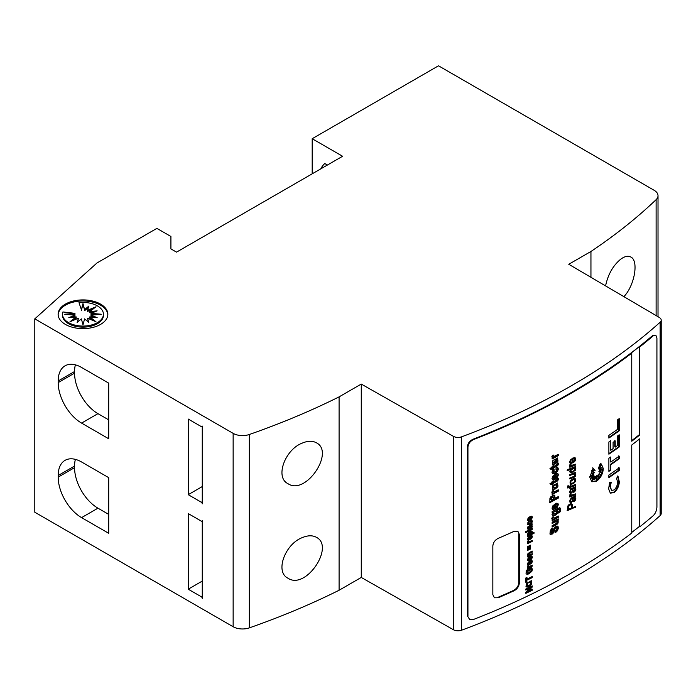 <?xml version="1.0" encoding="UTF-8"?>
<svg xmlns="http://www.w3.org/2000/svg" width="696" height="696" viewBox="0 0 696 696"><rect width="100%" height="100%" fill="white"/><g stroke="black" fill="none" stroke-linecap="round" stroke-linejoin="round"><path stroke-width="1.04" d="M361.267 577.445L339.091 590.252L339.091 396.877L361.267 384.07L361.267 577.445L453.392 629.715A6.612 3.819 0 0 0 461.605 630.202A661.539 381.939 0 0 0 660.147 515.579A6.612 3.819 180 0 0 661.2 513.509L661.2 320.134A6.612 3.819 180 0 0 659.303 317.463L568.771 264.271L590.947 251.474A661.539 381.939 0 0 0 656.111 199.656A13.233 7.639 0 0 0 658.016 195.698A13.233 7.639 0 0 0 654.144 190.295L438.497 65.798L312.191 138.713L342.597 156.269L176.54 252.143L170.92 248.907L170.92 236.483L156.887 228.375L97.014 262.949L34.8 318.855L34.8 512.23L233.143 626.739L233.143 433.364L34.8 318.855M201.988 426.674A1.322 0.766 -120 0 1 201.327 426.613L188.233 419.053L188.233 494.673L201.327 502.234A1.322 0.766 -120 0 1 202.266 503.852L202.266 426.074A1.322 0.766 -120 0 1 201.988 426.674L202.266 426.517M201.327 596.759A1.322 0.766 -120 0 1 202.266 598.377L202.266 520.599A1.322 0.766 -120 0 1 201.988 521.2A1.322 0.766 -120 0 1 201.327 521.139L188.233 513.578L188.233 589.199L201.327 596.759L202.266 596.22M361.267 384.07L453.392 436.34A6.612 3.819 0 0 0 461.605 436.827A661.539 381.939 0 0 0 660.147 322.204A6.612 3.819 180 0 0 661.2 320.134M339.091 396.877A661.539 381.939 180 0 1 249.342 434.495A13.233 7.639 180 0 1 233.143 433.364M65.398 324.414A24.865 14.355 0 0 0 92.498 327.52A24.865 14.355 0 0 0 107.845 314.261A24.865 14.355 0 0 0 82.981 299.906A24.865 14.355 0 0 0 58.116 314.261A24.865 14.355 0 0 0 65.398 324.414M302.342 443.074C307.832 440.768 312.513 440.681 316.384 442.786C335.072 451.93 305.762 495.935 287.961 483.668C274.676 477.317 285.16 449.39 302.342 443.074M339.091 590.252A661.539 381.939 180 0 1 249.342 627.87A13.233 7.639 180 0 1 233.143 626.739M302.342 537.599C285.212 543.872 274.65 571.842 287.961 578.193C305.77 590.452 335.072 546.482 316.384 537.312C312.539 535.207 307.858 535.302 302.342 537.599M590.947 277.295L590.947 251.474M605.572 285.891C607.982 274.581 612.932 265.75 620.432 259.425C624.529 256.311 628.01 255.528 630.863 257.05C638.858 260.6 634.717 285.308 623.912 296.661M58.186 475.498L58.186 477.117A33.077 19.096 -120 0 0 81.58 517.624L108.707 533.293L108.707 477.656L81.58 461.987A33.077 19.096 -120 0 0 65.041 460.352A33.077 19.096 -120 0 0 58.186 475.498L74.559 466.042L74.559 467.66A33.077 19.096 -120 0 0 97.953 508.176L108.707 514.388M58.186 382.591A33.077 19.096 -120 0 0 81.58 423.098L108.707 438.767L108.707 383.131L81.58 367.462A33.077 19.096 -120 0 0 65.041 365.826A33.077 19.096 -120 0 0 58.186 380.973L58.186 382.591L74.559 373.134A33.077 19.096 -120 0 0 97.953 413.65L108.707 419.862M467.399 446.806C467.755 443.378 469.626 440.855 473.019 439.246L473.558 439.559C470.174 441.16 468.304 443.683 467.938 447.119L467.399 446.806L467.399 615.873L469.591 619.379L473.558 619.431A660.878 381.556 0 0 0 631.75 533.058L631.75 445.014A660.878 381.556 0 0 0 639.72 438.811L639.72 526.855A660.878 381.556 0 0 0 653.187 515.727C655.441 513.483 656.685 510.594 656.92 507.079L656.92 338.012L655.832 335.141L652.639 335.542L655.832 335.141M473.019 439.246A661.539 381.939 0 0 0 652.639 335.542M469.591 619.379L467.399 615.873M88.853 306.083L87.531 310.338L95.996 306.745L89.784 311.634L97.153 310.868L91.002 313.339L101.39 314.261L91.002 315.184L97.153 317.654L89.784 316.889L95.996 321.778L87.531 318.185L88.853 322.439L84.581 318.89L82.981 324.893L81.388 318.89L77.108 322.439L78.439 318.185L69.965 321.778L76.177 316.889L68.808 317.654L74.959 315.184L64.571 314.261L74.959 313.339L62.918 311.956A20.454 11.806 0 0 0 62.527 314.261A20.454 11.806 0 0 0 82.981 326.067A20.454 11.806 0 0 0 103.434 314.261A20.454 11.806 0 0 0 78.987 302.682L81.388 309.633L82.981 303.63L84.581 309.633L88.853 306.083M93.029 309.085L87.531 311.416L87.531 310.338M93.525 312.33L89.784 312.721L89.784 311.634M95.3 314.801L91.002 314.418L91.002 313.339M93.525 317.272L91.002 316.262L91.002 315.184M93.029 320.517L89.784 317.968L89.784 316.889M88.401 322.065L87.531 318.185M77.569 322.065L78.439 318.185M72.941 320.517L76.177 317.968L76.177 316.889M72.436 317.272L74.959 316.262L74.959 315.184M70.661 314.801L74.959 314.418L74.959 313.339M62.527 314.261L62.527 315.34A20.454 11.806 0 0 0 82.981 327.146A20.454 11.806 0 0 0 103.434 315.34L103.434 314.261M81.388 309.633L78.987 302.682M81.388 310.712L82.981 303.63M82.981 304.717L84.581 309.633M84.581 310.712L88.401 307.536M107.828 314.801A24.865 14.355 0 0 0 82.981 300.985A24.865 14.355 0 0 0 58.133 314.801M312.191 138.713L312.191 173.826M327.398 165.048L324.754 163.516A36.383 21.011 0 0 0 320.778 168.867M202.266 486.565L188.233 494.673M202.266 581.09L188.233 589.199M75.394 364.852A33.077 19.096 -120 0 0 74.559 371.516L74.559 373.134M75.394 459.386A33.077 19.096 -120 0 0 74.559 466.042M572.364 483.224L570.703 483.111L570.92 481.258L573.217 479.727L574.548 479.657L574.644 481.667L572.364 483.224M570.868 483.242L570.242 482.841L570.868 483.242M573.217 479.727L574.078 479.387L574.94 479.97M572.738 498.284L572.277 498.014L573.608 497.623L574.809 498.136L574.8 499.798L573.539 500.633L572.738 498.284L574.809 498.136M573.539 500.633L572.695 500.076L572.495 499.049L572.965 499.319M572.738 488.966L572.277 488.696L573.608 488.305L574.809 488.818L574.8 490.48L573.539 491.315L572.738 488.966L574.809 488.818M573.539 491.315L572.695 490.758L572.495 489.732L572.965 490.001M528.734 558.531L529.552 557.896L529.552 559.462L528.751 559.627L528.264 558.253L528.56 559.523M528.751 559.627L528.281 559.358M528.734 562.768L529.552 562.142L529.552 563.699L528.751 563.864L528.264 562.498L528.56 563.76M528.751 563.864L528.281 563.595M570.929 462.274L570.885 460.317L572.269 459.186L572.269 462.231L570.868 462.24M530.248 581.734L530.709 584.17L529.056 585.406L526.733 585.432L526.915 583.326L530.918 582.082L530.248 581.734L526.915 583.326M527.394 585.788L527.385 583.596M553.807 462.91L556.765 459.604L556.582 461.422L553.807 462.91M571.285 505.139L571.503 508.08L568.467 509.237L568.963 505.618L570.598 504.817L571.285 505.139L570.128 504.548L568.493 505.348L568.006 507.036L568.467 509.237M571.242 471.679L570.929 469.861L574.339 468.234L574.809 469.757L574.226 470.479L572.216 471.575L570.355 471.288M573.869 467.964L574.722 468.356L571.886 468.443M553.607 476.786L554.668 475.89L554.668 478.039L553.625 478.3L553.137 476.516L552.772 477.456L553.372 478.152M553.625 478.3L553.155 478.03M556.113 484.294L556.582 486.46L555.199 487.592L553.155 487.609L553.337 485.791L556.765 484.642L556.113 484.294L553.337 485.791M553.807 487.948L553.807 486.06M553.503 497.153L553.642 499.11A660.878 381.556 180 0 1 551.241 500.38L551.676 497.727L553.503 497.153L552.624 496.631L550.832 498.258L551.241 500.38M553.607 506.479L554.668 505.592L554.668 507.741L553.625 508.002L553.137 506.209L552.772 507.158L553.372 507.854M553.625 508.002L553.155 507.723M556.008 510.777L556.487 512.761L555.069 513.857L553.033 513.918L553.233 512.256L556.661 511.116L556.008 510.777L553.233 512.256M553.694 514.257L553.703 512.526M528.734 537.982L529.552 537.356L529.552 538.913L528.751 539.078L528.264 537.712L528.56 538.974M528.751 539.078L528.281 538.808M528.838 534.545L528.847 533.293L531.057 532.214L531.022 533.475L528.586 534.406M530.587 531.935L531.205 532.266L530.587 531.935L528.377 533.023L528.368 534.276M530.23 526.811L530.039 526.272A660.878 381.556 0 0 0 530.282 526.15L531.292 525.95L530.874 527.272L529.76 526.541L530.874 527.272M528.734 518.485L529.552 517.859L529.552 519.425L528.751 519.59L528.264 518.216L528.56 519.477M528.751 519.59L528.281 519.32M572.747 479.457L570.45 480.988L570.242 482.841M572.277 498.014L572.495 499.049M572.277 488.696L572.495 489.732M528.264 558.253L529.552 557.896M528.264 562.498L529.552 562.142M572.269 459.186L571.799 458.916L570.424 460.047L570.459 462.005M556.765 459.604L556.295 459.334L553.337 462.64M570.816 504.87L570.128 504.548M570.459 469.591L570.772 471.41M553.137 476.516L554.668 475.89M553.137 506.209L554.668 505.592M528.264 537.712L529.552 537.356M530.822 525.68L529.813 525.88A660.217 381.173 180 0 1 529.569 526.002L530.039 526.272M529.569 526.002L529.76 526.541M529.969 527.011L530.404 527.002M528.264 518.216L529.552 517.859M570.311 484.216L570.633 484.346C569.293 481.728 570.424 479.788 574.052 478.543L575.383 478.848L575.548 481.371L573.487 483.642L570.633 484.346L570.172 484.077L573.017 483.372L574.252 482.372L575.079 481.101L574.913 478.57M572.199 501.198L573.678 501.094L574.896 499.928L575.375 498.432L574.513 497.057L575.244 496.222M569.702 501.955L571.042 502.086L571.138 501.103L570.337 501.024L570.059 500.224L570.337 499.128L571.564 498.293L572.034 498.562L570.798 499.397L570.529 500.494L570.807 501.294L571.599 501.372L571.512 502.355L570.172 502.225L569.702 500.92L571.233 497.997L575.705 495.857L574.983 497.327L575.844 498.701L575.366 500.198L574.148 501.364L572.669 501.468L572.034 498.562M569.563 495.213L571.042 495.726L570.033 495.482L569.92 494.047L570.851 493.89L571.251 495.178L575.705 493.855L575.705 494.734L569.833 497.005L569.833 496.187L571.042 495.726M569.363 496.735L575.244 494.038M571.251 495.178L570.198 494.256L570.781 494.908L570.381 493.621M572.199 491.881L573.678 491.776L574.896 490.602L575.375 489.114L574.513 487.739L575.244 486.895M569.702 492.637L571.042 492.768L571.138 491.785L570.337 491.698L570.059 490.906L570.337 489.81L571.564 488.966L572.034 489.245L570.798 490.08L570.529 491.176L570.807 491.968L571.599 492.055L571.512 493.038L570.172 492.907L569.702 491.602L571.233 488.679L575.705 486.539L574.983 488.009L575.844 489.384L575.366 490.871L574.148 492.046L572.669 492.15L572.034 489.245M567.623 487.974L569.833 487.557L567.623 487.974L567.605 486.165L568.484 485.834L568.502 487.026L569.197 486.869L570.616 485.295L570.616 486.33L575.705 484.364L575.705 485.295L570.616 487.261L570.616 488.087L569.833 488.383L569.833 487.557M569.363 488.113L570.146 487.818L570.146 486.991L575.244 484.547M570.616 486.33L570.146 485.477M568.502 487.026L568.014 485.564M527.62 543.15A660.217 381.173 0 0 0 531.796 541.114L531.796 540.575M528.803 541.436L528.29 541.445L528.351 540.557M528.629 554.842L528.107 553.938L529.43 553.015A660.217 381.173 0 0 0 531.796 551.867L531.796 551.319M527.62 556.452A660.217 381.173 0 0 0 531.796 554.425L531.796 553.877M530.3 559.114L531.457 557.696L530.796 557.357L530.996 556.217L532.022 556.348L532.37 557.261L531.579 559.175L528.168 560.706L527.516 559.723L528.203 558.001L530.3 556.495L530.3 559.114L529.83 556.73M527.698 560.437L529.517 560.071L531.109 558.905L531.901 556.991L532.37 557.261M530.3 563.351L531.457 561.933L530.796 561.594L530.996 560.454L532.022 560.585L532.37 561.498L531.579 563.412L528.168 564.943L527.516 563.96L528.203 562.237L530.3 560.732L530.3 563.351L529.83 560.967M527.698 564.673L529.517 564.308L531.109 563.142L531.901 561.228L532.37 561.498M573.252 458.429L574.496 458.742M572.564 458.151L573.034 461.944L575.027 459.595L574.226 458.577M569.676 462.814L571.024 463.101L574.2 461.413L575.375 458.847L574.722 457.568M526.098 586.711L528.629 586.241L531.039 584.362L531.031 580.508M528.83 570.685A660.217 381.173 0 0 0 529.438 570.389L529.438 569.128A660.217 381.173 0 0 0 530.256 568.728L530.726 569.006A660.878 381.556 180 0 1 529.908 569.398L529.908 570.659A660.878 381.556 180 0 1 528.83 571.181L528.83 568.806A660.878 381.556 0 0 0 531.387 567.571L532.379 569.415L531.953 571.12L529.038 573.808L527.255 574.313L526.045 573.843L526.237 570.859L527.629 569.458L527.864 570.442L526.846 572.155L527.385 573.043L528.986 572.704L530.7 571.433L531.274 570.024L530.726 569.006M527.159 569.189L527.394 570.163L526.376 571.886L527.385 573.043M527.255 574.313L526.785 574.043L530.282 572.39L531.483 570.842L531.605 567.962L532.075 568.232L531.387 567.571M527.62 567.936A660.217 381.173 0 0 0 531.796 565.9L531.796 565.361M528.803 566.222L528.29 566.231L528.351 565.343M608.852 477.073A660.217 381.173 0 0 0 618.735 470.165L618.735 467.564M525.837 532.092A660.217 381.173 0 0 0 531.796 529.212L531.796 528.664M527.568 549.927A660.217 381.173 0 0 0 528.229 549.605L528.229 546.29M529.508 548.987A660.217 381.173 0 0 0 530.169 548.665L530.169 545.351M525.837 581.83A660.217 381.173 0 0 0 526.463 581.525L526.463 579.907A660.217 381.173 0 0 0 531.796 577.323L531.796 576.723M526.463 581.525L526.933 581.804A660.878 381.556 180 0 1 525.837 582.326L525.837 577.985A660.878 381.556 0 0 0 526.933 577.462L526.933 579.081L526.463 577.689M525.837 592.862A660.217 381.173 0 0 0 531.796 589.973L531.796 589.451M531.796 586.754L532.266 587.024L528.081 591.252L527.612 590.982L531.796 586.145M525.837 589.555A660.217 381.173 0 0 0 529.673 587.702L530.143 587.981A660.878 381.556 180 0 1 525.837 590.051L525.837 589.025A660.878 381.556 0 0 0 532.266 585.919L532.266 587.024M611.601 490.384L609.922 486.617L610.444 483.32L610.914 483.59L610.392 486.887L611.601 490.384L614.063 489.975C616.412 487.792 617.57 485.095 617.552 481.893L616.56 478.309L617.978 476.29L619.344 481.919C618.996 486.321 617.256 489.871 614.116 492.577L610.331 493.142L608.635 488.87L609.653 482.328L611.366 482.476L610.914 483.59M610.105 492.994L613.646 492.307C616.778 489.619 618.518 486.06 618.875 481.649L617.509 476.02M608.878 470.783A660.217 381.173 0 0 0 610.279 469.817L610.279 464.458A660.217 381.173 0 0 0 618.735 458.525L618.744 455.854M610.279 461.787L610.749 462.057L610.279 461.787L610.279 457.298M610.253 442.482L610.723 442.752L610.74 450.26L610.27 449.99L610.253 440.472M608.878 453.609A660.217 381.173 0 0 0 618.727 446.728L618.735 435.139M610.74 450.26L613.089 448.65L613.08 442.378L615.221 440.873L615.247 447.137L614.777 446.867L614.751 440.611M608.852 437.488A660.217 381.173 0 0 0 618.735 430.572L618.744 418.975M550.58 469.052A660.217 381.173 0 0 0 551.676 468.478L552.137 468.747A660.878 381.556 180 0 1 550.919 469.391L549.971 468.452A660.878 381.556 0 0 0 552.137 467.303L552.137 466.32A660.878 381.556 0 0 0 553.433 465.633L553.433 466.616L552.963 465.885M552.137 468.887A660.217 381.173 0 0 0 552.963 468.452L552.963 467.79A660.217 381.173 0 0 0 555.617 466.363L557.383 465.163L557.905 463.719L558.366 463.988L557.844 465.433L556.087 466.633A660.878 381.556 180 0 1 553.433 468.06L553.433 468.721A660.878 381.556 180 0 1 552.137 469.408L552.137 468.747M553.555 464.554L553.085 464.284L556.417 462.483L557.522 460.856L557.992 461.126L556.887 462.753L553.555 464.554L552.398 464.162L552.902 460.43L557.722 458.098M552.137 458.464A660.217 381.173 0 0 0 557.766 455.436L557.766 454.523M553.851 455.993L552.989 455.61L554.32 456.263L556.356 455.288A660.878 381.556 0 0 0 558.236 454.27L558.236 455.706A660.878 381.556 180 0 1 552.137 458.986L552.137 457.646A660.878 381.556 0 0 0 553.007 457.185L552.198 457.002L552.311 455.375L553.72 455.071L553.451 455.88M591.583 481.658L596.15 480.892L600.918 475.342M600.979 475.238L602.814 469.095M598.899 467.129L600.944 464.458L601.414 464.728L598.221 468.887L600.248 463.614L601.344 463.988L603.31 468.565L601.179 463.919M599.534 468.538L601.457 467.755L599.065 469.487L601.414 464.728M599.978 469.713L602.945 468.8L599.404 470.47L601.457 467.755M598.891 471.453L601.527 472.045L599.36 471.723L602.945 468.8M595.811 477.16L596.716 480.457L597.281 475.69L598.734 477.143L596.82 475.42M593.444 476.969L591.774 480.823L592.244 481.093L595.237 476.56L594.688 479.735L594.219 479.466L594.532 477.621M589.817 476.769L594.045 475.142L591.835 478.265L591.374 477.995L593.044 475.629M589.738 476.717L593.54 473.663M593.871 472.245L594.341 472.514L591.904 473.889L591.435 473.619L593.871 472.245L591.409 470.452L594.732 470.557L592.653 467.851M567.11 510.298L575.244 507.184L575.244 506.636M571.773 504.226L572.425 505.844L572.425 507.723L571.955 507.454L571.773 504.226L571.016 503.443M575.244 472.906L574.183 473.315L575.244 472.497M569.363 475.238L572.982 473.906L574.357 474.185L573.808 473.872L569.833 475.507L569.833 474.585L575.705 472.314L575.705 473.176M569.363 478.674L574.035 476.803L575.375 474.62L575.844 474.889L575.453 476.134L574.505 477.073L569.833 478.944L569.833 478.013L574.331 476.238L575.027 475.098L574.27 474.141L574.826 474.454M569.563 465.493L571.042 466.007L570.033 465.763L569.92 464.328L570.851 464.171L571.251 465.467L575.705 464.136L575.705 465.024L569.833 467.286L569.833 466.468L571.042 466.007M569.363 467.016L575.244 464.319M571.251 465.467L570.198 464.537L570.781 465.198L570.381 463.901M575.244 467.077L574.391 467.407L575.244 466.677M567.11 470.261L570.763 469.33L567.579 470.531L567.579 469.609L575.705 466.494L575.705 467.347M571.486 472.697L571.016 472.427L572.973 471.697L574.757 470.139L575.375 468.495L575.844 468.765L575.227 470.409L571.486 472.697L570.146 472.445L569.702 471.47L570.763 469.33M553.764 469.93L554.233 470.2L553.277 471.697L552.807 471.427L553.224 472.062L552.807 471.427L553.764 469.93L553.477 468.669M552.38 473.602L554.729 473.054L557.061 471.088L557.905 468.73L557.348 467.355M553.694 472.332L553.277 471.697L553.694 472.332L556.617 470.757L557.061 469.643L556.591 469.374M555.834 474.829L556.965 475.081L556.304 475.098L556.565 473.515L557.914 473.663L558.366 474.907L557.339 477.56L555.243 479.231L552.572 479.675M558.366 474.907L557.905 474.637L556.87 477.291L554.773 478.961L552.398 479.527L552.868 479.796L551.998 478.474L552.902 476.081L555.66 473.933L555.66 477.534L555.19 474.185M550.58 484.198A660.217 381.173 0 0 0 551.676 483.624L552.137 483.894A660.878 381.556 180 0 1 550.919 484.538L549.971 483.598A660.878 381.556 0 0 0 552.137 482.45L552.137 481.467A660.878 381.556 0 0 0 553.433 480.779L553.433 481.762L552.963 481.032M552.137 484.033A660.217 381.173 0 0 0 552.963 483.598L552.963 482.937A660.217 381.173 0 0 0 555.617 481.51L557.383 480.31L557.905 478.865L558.366 479.135L557.844 480.579L556.087 481.78A660.878 381.556 180 0 1 553.433 483.207L553.433 483.868A660.878 381.556 180 0 1 552.137 484.555L552.137 483.894M553.555 489.592L553.085 489.323L556.417 487.522L557.522 485.895L557.992 486.165L556.887 487.8L553.555 489.592L552.398 489.201L552.902 485.469L557.722 483.137M552.137 493.986A660.217 381.173 0 0 0 557.766 490.958L557.766 490.045M553.851 491.515L552.989 491.132L554.32 491.785L556.356 490.802A660.878 381.556 0 0 0 558.236 489.793L558.236 491.228A660.878 381.556 180 0 1 552.137 494.499L552.137 493.168A660.878 381.556 0 0 0 553.007 492.707L551.998 492.002L552.311 490.889L553.72 490.584L553.451 491.402M549.805 502.138A660.217 381.173 0 0 0 557.766 497.875L557.766 496.883M554.477 495.578L555.069 497.353L555.069 498.345L554.599 498.075L554.077 495.004M555.834 504.522L556.965 504.783L556.304 504.791L556.565 503.217L557.914 503.365L558.366 504.609L557.339 507.262L555.243 508.933L552.572 509.376M558.366 504.609L557.905 504.339L556.87 506.993L554.773 508.663L552.398 509.228L552.868 509.498L551.998 508.176L552.902 505.774L555.66 503.634L555.66 507.236L555.19 503.887M558.357 512.839L559.688 511.534L560.219 509.289L559.575 507.662M552.137 512.421A660.217 381.173 0 0 0 552.528 512.212L552.998 512.482A660.878 381.556 180 0 1 552.137 512.943L552.137 511.595A660.878 381.556 0 0 0 557.609 508.654L559.21 507.941L560.515 508.437L560.158 511.804L558.827 513.109L559.462 510.281L559.271 509.542L558.131 509.811A660.878 381.556 180 0 1 557.252 510.29L557.774 510.446M552.998 512.482L551.998 514.675L552.815 515.875L552.346 515.606L554.695 515.014L556.73 513.413L557.766 511.116L558.236 511.386L557.2 513.683L555.164 515.284L552.52 515.762M558.236 511.386L556.783 510.02A660.217 381.173 0 0 0 557.67 509.542L559.166 509.472M559.271 509.542L558.81 509.272M530.3 538.565L531.457 537.155L530.796 536.807L530.996 535.668L532.022 535.798L532.37 536.712L531.579 538.626L528.168 540.157L527.516 539.174L528.203 537.451L530.3 535.946L530.3 538.565L529.83 536.181M527.698 539.887L529.517 539.522L531.109 538.356L531.901 536.442L532.37 536.712M527.263 534.606L528.299 535.12L527.516 534.267L528.151 532.788L529.917 531.457L531.727 531.057L532.37 531.918L531.692 533.406A660.878 381.556 0 0 0 534.023 532.257L534.023 533.301A660.878 381.556 180 0 1 527.62 536.425L527.62 535.45A660.878 381.556 0 0 0 528.299 535.12L527.733 534.876M527.62 535.929A660.217 381.173 0 0 0 533.554 533.032L533.554 532.492M531.222 533.127L531.901 531.648L532.37 531.918L531.727 531.057M528.838 529.204L527.986 527.472L528.647 526.446A660.217 381.173 0 0 0 528.769 526.385L529.238 526.654A660.878 381.556 180 0 1 529.117 526.715L528.455 527.742L529.038 528.151L528.838 529.204L527.838 529.134L527.707 526.994L532.266 523.931L531.761 525.35L532.37 526.272L531.005 528.255L529.83 528.221L529.238 526.654M528.568 527.881L529.038 528.151M529.83 528.221L531.518 527.159L531.796 524.314M528.742 521.922L529.212 522.191L528.481 523.262L528.012 522.992L528.334 523.462L528.742 521.922L528.525 521M527.69 524.567L529.482 524.21L531.257 522.835L531.901 521.139L532.37 521.408L531.727 523.105L529.952 524.488L527.968 524.749M530.021 521.252L530.9 521.574M552.137 520.19A660.217 381.173 0 0 0 557.766 517.163L557.766 516.258M553.851 517.72L552.989 517.346L554.32 517.998L556.356 517.015A660.878 381.556 0 0 0 558.236 515.997L558.236 517.441A660.878 381.556 180 0 1 552.137 520.712L552.137 519.381A660.878 381.556 0 0 0 553.007 518.912L551.998 518.216L552.311 517.102L553.72 516.797L553.451 517.615M557.766 519.929L558.236 520.199A660.878 381.556 180 0 1 557.322 520.695L556.852 520.425A660.217 381.173 0 0 0 557.766 519.929L557.766 519.12M552.137 523.061A660.217 381.173 0 0 0 554.251 521.93L555.895 521.156L556.8 521.452M552.137 526.567A660.217 381.173 0 0 0 555.538 524.749L557.635 522.783L557.618 520.791L558.088 521.06L557.322 520.695L558.088 521.06L558.105 523.053L556 525.019A660.878 381.556 180 0 1 552.137 527.081L552.137 525.645A660.878 381.556 0 0 0 554.947 524.149L556.983 522.679L556.922 521.522L555.895 521.156L556.452 521.252M555.034 532.344L557.183 530.282L557.914 527.69L557.609 526.228L558.383 527.968L557.644 530.552L555.504 532.614L555.347 531.231L556.957 528.725L556.609 527.812L555.286 528.308L553.729 532.614L552.024 534.206L549.953 534.041L550.362 530.221L552.224 528.49L552.302 529.961L551.075 531.988L551.911 532.823L554.451 527.385L557.139 525.993L558.079 526.498L557.139 525.993M551.441 532.553L550.606 531.718L551.832 529.691L551.754 528.212M549.953 534.041L550.814 534.519L550.345 534.25L553.259 532.344L554.825 528.038L556.139 527.542M530.3 519.077L531.457 517.659L530.796 517.319L530.996 516.18L532.022 516.31L532.37 517.224L531.579 519.138L528.168 520.669L527.516 519.686L528.203 517.963L530.3 516.458L530.3 519.077L529.83 516.693M527.698 520.399L529.517 520.034L531.109 518.868L531.901 516.954L532.37 517.224M572.808 501.398L573.278 501.668L572.669 501.468M574.513 497.057L575.166 497.605M575.244 496.526L575.705 496.796M571.042 502.086L571.512 502.355M570.337 501.024L571.599 501.372M575.244 494.465L575.705 494.734M572.808 492.081L573.278 492.35L572.669 492.15M574.513 487.739L575.166 488.279M575.244 487.209L575.705 487.478M571.042 492.768L571.512 493.038M570.337 491.698L571.599 492.055M570.146 487.818L570.616 488.087M570.146 486.991L570.616 487.261M575.244 485.016L575.705 485.295M531.796 541.114L532.266 541.384A660.878 381.556 180 0 1 527.62 543.646L527.62 542.671A660.878 381.556 0 0 0 528.281 542.349L527.664 542.201L527.742 541.018L528.821 540.827L528.76 541.723L530.839 541.044A660.878 381.556 0 0 0 532.266 540.34L532.266 541.384M528.76 541.723L529.273 541.714M527.812 542.08L528.281 542.349L527.664 542.201M527.829 555.373L527.664 554.025L529.386 552.493A660.878 381.556 0 0 0 532.266 551.093L532.266 552.137A660.878 381.556 180 0 1 529.9 553.294L528.455 554.634L529.099 555.112L530.169 554.668A660.878 381.556 0 0 0 532.266 553.651L532.266 554.695A660.878 381.556 180 0 1 527.62 556.948L527.62 555.973A660.878 381.556 0 0 0 528.299 555.643L527.907 555.512M531.796 554.425L532.266 554.695M528.16 554.764L529.099 555.112M531.796 551.867L532.266 552.137M574.687 458.847L573.721 458.699L573.817 457.742L575.192 457.837L575.844 459.116L574.67 461.683L571.494 463.371L570.146 463.084L569.702 461.918L570.355 459.986L573.034 457.942L573.034 461.944M531.5 580.777L531.509 584.631L529.099 586.519L526.567 586.98L525.985 586.554L526.611 583.144L531.744 580.882M529.438 570.389L529.908 570.659M529.438 569.128L529.908 569.398M527.394 570.163L527.864 570.442M531.796 565.9L532.266 566.17A660.878 381.556 180 0 1 527.62 568.432L527.62 567.457A660.878 381.556 0 0 0 528.281 567.136L527.664 566.988L527.742 565.804L528.821 565.613L528.76 566.509L530.839 565.831A660.878 381.556 0 0 0 532.266 565.126L532.266 566.17M528.76 566.509L529.273 566.5M527.812 566.866L528.281 567.136L527.664 566.988M608.843 475.072A660.878 381.556 0 0 0 619.205 467.834L619.205 470.435A660.878 381.556 180 0 1 608.852 477.665L608.843 475.072M618.735 470.165L619.205 470.435M531.796 529.212L532.266 529.482A660.878 381.556 180 0 1 525.837 532.588L525.837 531.544A660.878 381.556 0 0 0 532.266 528.438L532.266 529.482M528.229 549.605L528.699 549.875A660.878 381.556 180 0 1 527.568 550.423L527.568 546.612A660.878 381.556 0 0 0 528.699 546.064L528.699 549.875M530.169 548.665L530.639 548.935A660.878 381.556 180 0 1 529.508 549.483L529.508 545.673A660.878 381.556 0 0 0 530.639 545.125L530.639 548.935M526.463 579.907L526.933 581.804M531.796 577.323L532.266 577.593A660.878 381.556 180 0 1 526.933 580.177M526.933 579.081A660.878 381.556 0 0 0 532.266 576.497L532.266 577.593M531.796 589.973L532.266 590.243A660.878 381.556 180 0 1 525.837 593.357L525.837 592.279L530.143 587.981M528.081 591.252A660.878 381.556 0 0 0 532.266 589.225L532.266 590.243M610.279 469.817L610.749 470.096A660.878 381.556 180 0 1 608.878 471.375L608.878 458.255A660.878 381.556 0 0 0 610.749 456.976L610.749 462.057A660.878 381.556 0 0 0 619.214 456.124L619.205 458.795A660.878 381.556 180 0 1 610.749 464.728L610.749 470.096M610.279 464.458L610.749 464.728M618.735 458.525L619.205 458.795M618.727 446.728L619.196 446.997A660.878 381.556 180 0 1 608.878 454.201L608.878 441.995L610.723 440.742L610.723 442.752M615.247 447.137A660.878 381.556 0 0 0 617.369 445.64L617.361 436.114A660.878 381.556 0 0 0 619.205 434.809L619.196 446.997M610.262 442.056L610.731 442.325M608.852 438.08L608.852 435.4A660.878 381.556 0 0 0 617.369 429.475L617.378 419.949L619.214 418.635L619.214 430.841A660.878 381.556 180 0 1 608.852 438.08M618.735 430.572L619.214 430.841M552.963 468.452L553.433 468.721M552.963 467.79L553.433 468.06M556.757 465.702L557.218 465.972M553.433 466.616A660.878 381.556 0 0 0 555.887 465.302L558.131 462.988L558.366 463.988M557.461 457.985L557.992 461.126M557.766 455.436L558.236 455.706M553.642 456.298L554.32 456.263M598.734 477.143L598.177 474.672L601.127 475.394L599.065 473.21L601.527 472.045M594.688 479.735L596.133 476.421L596.716 480.457M591.835 478.265L594.341 476.238L592.244 481.093M591.904 473.889L594.01 473.933L590.208 476.995M591.6 470.566L594.341 472.514M594.732 470.557L591.87 470.722M603.31 468.565C602.927 473.828 600.7 478.03 596.62 481.162L591.809 481.806L589.808 477.247L593.122 468.121L595.202 470.827M575.244 507.184L567.579 510.568L567.788 506.096L568.484 505.026L570.616 503.73L572.242 504.496M572.425 507.723L575.705 506.453L575.705 507.454M631.75 440.603A660.217 381.173 0 0 0 639.241 434.756L639.72 435.026A660.878 381.556 180 0 1 631.75 441.229L631.75 353.185L631.281 352.915A660.217 381.173 180 0 0 639.241 346.712L639.72 346.982L639.72 435.026M575.844 474.889L574.765 473.532M572.982 473.906L573.452 474.176M575.244 464.754L575.705 465.024M575.844 468.765L574.87 467.59M557.061 469.643L555.904 469.226L556.174 467.668L557.818 467.625L558.366 469L557.531 471.357L555.199 473.323L552.85 473.872L551.998 472.401L552.485 470.566L553.946 468.939L554.233 470.2M555.66 477.534L557.174 475.542L556.495 474.811L556.965 475.081M552.963 483.598L553.433 483.868M552.963 482.937L553.433 483.207M556.757 480.849L557.218 481.119M553.433 481.762A660.878 381.556 0 0 0 555.887 480.449L558.131 478.135L558.366 479.135M557.461 483.024L557.992 486.165M557.766 490.958L558.236 491.228M553.642 491.82L554.32 491.785M557.766 497.875L558.236 498.145A660.878 381.556 180 0 1 549.805 502.651L549.927 498.353L550.762 496.84L553.72 495.082L554.947 495.848M555.069 498.345A660.878 381.556 0 0 0 558.236 496.631L558.236 498.145M553.72 495.082L554.373 495.178M555.66 507.236L557.174 505.244L556.495 504.513M560.045 507.932L560.515 508.437L560.045 508.167M533.554 533.032L534.023 533.301M531.257 533.145L531.692 533.406M531.292 525.08L531.753 525.428M531.796 524.697L532.266 524.967M527.82 524.636L527.881 522.418L528.995 521.269L529.212 522.191M528.803 523.731L528.481 523.262L528.803 523.731L531.031 522.644L531.37 521.843L530.491 521.522L530.691 520.39L531.953 520.399L532.37 521.408M531.37 521.843L530.709 521.182M557.766 517.163L558.236 517.441M553.642 518.024L554.32 517.998M556.922 521.522L554.721 522.2A660.878 381.556 180 0 1 552.137 523.575L552.137 522.139A660.878 381.556 0 0 0 558.236 518.868L558.236 520.199M550.919 532.588L551.911 532.823M551.832 529.691L552.302 529.961M554.46 528.777L554.921 529.047M639.241 434.756L639.241 346.712M631.75 532.423A660.217 381.173 0 0 0 639.241 526.576L639.241 439.185M639.241 526.576L639.72 526.855M519.338 582.935C519.033 586.371 517.302 588.973 514.135 590.739A660.878 381.556 180 0 1 498.232 597.76L494.421 597.794L492.838 594.645L492.838 546.029C493.168 542.602 494.969 540.035 498.232 538.339A660.878 381.556 0 0 0 514.135 531.318L517.824 531.213L519.338 534.328L519.338 582.935L518.79 582.622C518.485 586.058 516.754 588.651 513.587 590.417A661.539 381.939 180 0 1 497.683 597.446L498.232 597.76M519.338 534.328L518.79 534.006L518.79 582.622M473.558 439.559A660.878 381.556 0 0 0 631.75 353.185M467.938 447.119L467.938 616.186M639.72 346.982A660.878 381.556 0 0 0 653.187 335.855M249.342 627.87L249.342 434.495M656.111 315.584L656.111 199.656M453.392 629.715L453.392 436.34M461.605 630.202L461.605 436.827M660.147 515.579L660.147 322.204M201.327 502.234L202.266 501.694M74.559 371.516L58.186 380.973M97.953 413.65L81.58 423.098M97.953 508.176L81.58 517.624M74.559 467.66L58.186 477.117M573.478 479.318L573.948 479.587M570.45 480.988L570.92 481.258M572.399 498.362L572.869 498.632M572.399 489.044L572.869 489.314M571.581 459.038L572.042 459.308M570.424 460.047L570.885 460.317M570.015 461.178L570.485 461.448M569.154 504.835L569.615 505.105M568.493 505.348L568.963 505.618M568.119 505.966L568.588 506.236M568.006 507.036L568.467 507.306M551.963 496.805L552.433 497.075M551.206 497.449L551.676 497.727M550.832 498.258L551.293 498.527M550.771 499.38L551.241 499.65M528.377 533.023L528.847 533.293M529.813 525.88L530.282 526.15M574.252 482.372L574.722 482.65M575.079 481.101L575.548 481.371M573.017 483.372L573.487 483.642M573.678 501.094L574.148 501.364M574.896 499.928L575.366 500.198M575.375 498.432L575.844 498.701M570.059 500.224L570.529 500.494M570.337 499.128L570.798 499.397M570.885 498.571L571.355 498.841M573.678 491.776L574.148 492.046M574.896 490.602L575.366 490.871M575.375 489.114L575.844 489.384M570.059 490.906L570.529 491.176M570.337 489.81L570.798 490.08M570.885 489.253L571.355 489.523M568.528 487.609L568.997 487.879M528.151 541.149L528.621 541.418M527.986 554.364L528.455 554.634M528.107 553.938L528.577 554.216M528.455 553.555L528.925 553.825M529.43 553.015L529.9 553.294M529.517 560.071L529.978 560.341M531.109 558.905L531.579 559.175M529.517 564.308L529.978 564.587M531.109 563.142L531.579 563.412M574.2 461.413L574.67 461.683M575.07 460.134L575.54 460.404M575.375 458.847L575.844 459.116M571.024 463.101L571.494 463.371M572.895 462.44L573.365 462.709M526.976 586.789L527.446 587.059M528.629 586.241L529.099 586.519M531.039 584.362L531.509 584.631M526.376 571.886L526.846 572.155M526.646 570.964L527.116 571.233M528.568 573.539L529.038 573.808M530.282 572.39L530.752 572.66M531.483 570.842L531.953 571.12M531.909 569.145L532.379 569.415M528.151 565.935L528.621 566.205M609.922 486.617L610.392 486.887M613.646 492.307L614.116 492.577M618.875 481.649L619.344 481.919M618.031 476.769L618.5 477.038M610.279 461.03L610.749 461.3M618.735 436.575L619.205 436.844M618.744 420.419L619.214 420.697M555.617 466.363L556.087 466.633M557.383 465.163L557.844 465.433M557.757 464.502L558.227 464.771M554.642 463.797L555.112 464.067M556.417 462.483L556.887 462.753M596.15 480.892L596.62 481.162M571.955 505.574L572.425 505.844M572.764 477.369L573.234 477.639M574.035 476.803L574.505 477.073M574.983 475.864L575.453 476.134M571.912 474.263L572.382 474.533M574.757 470.139L575.227 470.409M572.973 471.697L573.443 471.966M554.729 473.054L555.199 473.323M557.061 471.088L557.531 471.357M557.905 468.73L558.366 469M553.05 470.644L553.52 470.914M554.773 478.961L555.243 479.231M556.87 477.291L557.339 477.56M555.617 481.51L556.087 481.78M557.383 480.31L557.844 480.579M557.757 479.648L558.227 479.918M554.642 488.836L555.112 489.105M556.417 487.522L556.887 487.8M554.599 497.083L555.069 497.353M554.773 508.663L555.243 508.933M556.87 506.993L557.339 507.262M559.688 511.534L560.158 511.804M560.219 509.289L560.68 509.559M554.695 515.014L555.164 515.284M556.73 513.413L557.2 513.683M557.67 509.542L558.131 509.811M529.517 539.522L529.978 539.8M531.109 538.356L531.579 538.626M531.753 532.318L532.222 532.588M527.986 527.472L528.455 527.742M528.142 526.837L528.612 527.107M528.647 526.446L529.117 526.715M530.535 527.986L531.005 528.255M531.518 527.159L531.988 527.429M531.901 526.002L532.37 526.272M531.44 524.967L531.909 525.245M529.482 524.21L529.952 524.488M531.257 522.835L531.727 523.105M528.194 522.426L528.664 522.696M554.251 521.93L554.721 522.2M555.538 524.749L556 525.019M556.878 523.827L557.348 524.097M557.635 522.783L558.105 523.053M557.905 521.661L558.366 521.93M557.183 530.282L557.644 530.552M557.914 527.69L558.383 527.968M550.606 531.718L551.075 531.988M550.893 530.604L551.362 530.874M551.554 533.936L552.024 534.206M553.259 532.344L553.729 532.614M554.086 530.187L554.555 530.456M554.825 528.038L555.286 528.308M555.33 527.603L555.799 527.872M529.517 520.034L529.978 520.303M531.109 518.868L531.579 519.138M513.587 590.417L514.135 590.739M658.016 316.706L658.016 195.698M574.687 479.727L574.217 479.457M574.644 498.005L574.174 497.736M573.356 500.572L572.886 500.302M574.644 488.688L574.174 488.418M573.356 491.254L572.886 490.985M528.638 559.584L528.177 559.314M528.638 563.821L528.177 563.551M553.616 462.84L553.155 462.57M571.051 504.931L570.581 504.661M553.485 478.239L553.015 477.969M553.329 496.97L552.859 496.7M553.485 507.941L553.015 507.671M528.638 539.035L528.177 538.765M530.465 527.298L529.995 527.029M531.265 525.941L530.796 525.671M528.638 519.547L528.177 519.277M570.868 501.329L570.398 501.059M570.99 495.073L570.52 494.804M570.868 492.011L570.398 491.741M568.475 487.009L568.006 486.739M528.673 555.069L528.203 554.79M552.259 457.046L551.789 456.776M574.583 474.254L574.113 473.985M570.99 465.354L570.52 465.085M556.835 469.13L556.365 468.86M553.538 472.271L553.068 472.001M552.259 492.568L551.789 492.29M559.227 509.498L558.758 509.228M528.603 528.133L528.133 527.864M531.196 521.469L530.726 521.2M528.682 523.688L528.212 523.418M552.259 518.772L551.789 518.503M556.861 521.478L556.391 521.208M551.406 532.875L550.936 532.605"/></g></svg>
